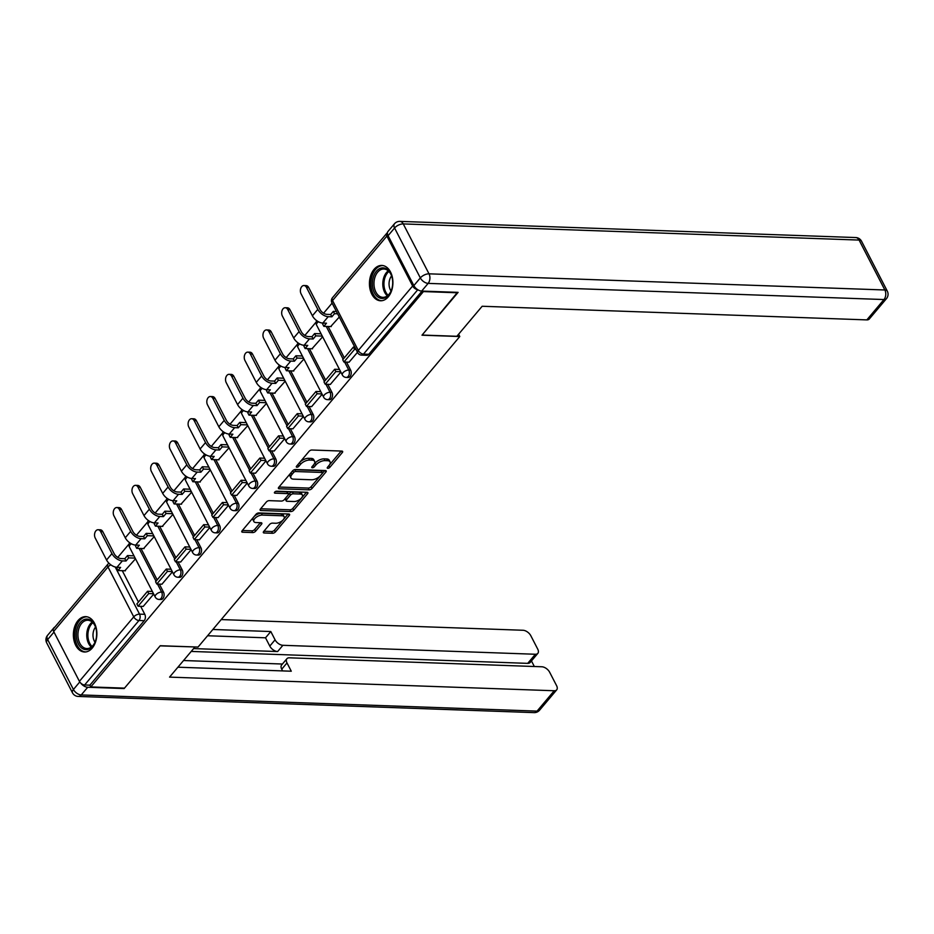 <?xml version="1.0" encoding="UTF-8"?>
<svg xmlns="http://www.w3.org/2000/svg" width="934" height="934" viewBox="0 0 934 934"><rect width="100%" height="100%" fill="white"/><g stroke="black" fill="none" stroke-linecap="round" stroke-linejoin="round"><path stroke-width="1.4" d="M327.822 468.308A1.553 0.747 152.7 0 0 329.807 467.374L342.323 452.535A2.23 1.074 152.7 0 0 342.626 451.449A2.23 1.074 152.7 0 0 341.832 451.075L311.886 450.013A2.23 1.074 152.7 0 0 309.049 451.356L296.545 466.194A1.553 0.747 152.7 0 0 296.323 466.953A1.553 0.747 152.7 0 0 296.884 467.21A1.553 0.747 152.7 0 0 298.868 466.276L300.491 464.35A7.122 3.444 152.7 0 1 309.574 460.077L312.073 460.158A7.122 3.444 152.7 0 1 314.63 461.361A7.122 3.444 152.7 0 1 313.626 464.817L312.014 466.743A1.553 0.747 152.7 0 0 311.793 467.502A1.553 0.747 152.7 0 0 312.353 467.759A1.553 0.747 152.7 0 0 314.338 466.825L315.961 464.898A7.122 3.444 152.7 0 1 325.044 460.625L327.542 460.707A7.122 3.444 152.7 0 1 330.099 461.91A7.122 3.444 152.7 0 1 329.095 465.365L327.484 467.292A1.553 0.747 152.7 0 0 327.262 468.051A1.553 0.747 152.7 0 0 327.822 468.308M328.85 465.657A1.553 0.747 152.7 0 0 328.896 465.611L341.167 451.052M297.911 464.56A1.553 0.747 152.7 0 0 297.958 464.513L299.581 462.587L300.491 464.35M313.38 465.109A1.553 0.747 152.7 0 0 313.427 465.062L315.05 463.136L315.961 464.898M388.275 296.849A17.688 11.733 -88 0 0 392.397 277.41A17.688 11.733 -88 0 0 381.796 265.431A17.688 11.733 -88 0 0 374.079 269.342A17.688 11.733 -88 0 0 369.946 288.793A17.688 11.733 -88 0 0 380.547 300.771A17.688 11.733 -88 0 0 388.275 296.849M92.221 648.079A17.688 11.733 -88 0 0 96.354 628.629A17.688 11.733 -88 0 0 85.753 616.65A17.688 11.733 -88 0 0 78.024 620.561A17.688 11.733 -88 0 0 73.891 640.012A17.688 11.733 -88 0 0 84.492 651.99A17.688 11.733 -88 0 0 92.221 648.079M263.657 531.528A2.23 1.074 152.7 0 0 263.341 532.602A2.23 1.074 152.7 0 0 264.135 532.987L272.541 533.279A2.23 1.074 152.7 0 0 275.378 531.948L289.271 515.463A2.23 1.074 152.7 0 0 289.587 514.377A2.23 1.074 152.7 0 0 288.793 514.004L258.846 512.941A2.23 1.074 152.7 0 0 256.009 514.284L242.116 530.769A2.23 1.074 152.7 0 0 241.801 531.843A2.23 1.074 152.7 0 0 242.595 532.217L252.74 532.578A2.23 1.074 152.7 0 0 255.589 531.236L261.532 524.184A2.23 1.074 152.7 0 0 261.847 523.11A2.23 1.074 152.7 0 0 261.041 522.736L256.009 522.55A5.954 2.872 152.7 0 1 253.873 521.546A5.954 2.872 152.7 0 1 256.091 517.366A5.954 2.872 152.7 0 1 262.314 515.078L282.021 515.778A5.954 2.872 152.7 0 1 284.17 516.782A5.954 2.872 152.7 0 1 281.951 520.962A5.954 2.872 152.7 0 1 275.728 523.25L272.436 523.133A2.23 1.074 152.7 0 0 269.599 524.476L263.657 531.528M457.508 292.342L421.993 335.201L459.785 336.532L198.043 647.064L160.251 645.721L124.502 688.125L90.785 686.934L423.791 291.139M457.742 292.786L424.024 291.595M309.154 489.836A2.23 1.074 152.7 0 0 312.003 488.505L325.896 472.02A2.23 1.074 152.7 0 0 326.211 470.934A2.23 1.074 152.7 0 0 325.406 470.561L295.471 469.498A2.23 1.074 152.7 0 0 292.622 470.841L278.729 487.326A2.23 1.074 152.7 0 0 278.414 488.4A2.23 1.074 152.7 0 0 279.219 488.774L309.154 489.836L308.243 488.073A2.23 1.074 152.7 0 0 311.092 486.731L324.74 470.538M307.578 493.736L293.685 510.221A2.23 1.074 152.7 0 1 290.848 511.563L260.913 510.501A2.23 1.074 152.7 0 1 260.107 510.127A2.23 1.074 152.7 0 1 260.423 509.042L266.365 501.99A2.23 1.074 152.7 0 1 269.214 500.647L281.356 501.079A2.23 1.074 152.7 0 0 284.193 499.748L288.139 495.067A2.23 1.074 152.7 0 0 288.454 493.981A2.23 1.074 152.7 0 0 287.649 493.607L275.005 493.164A1.553 0.747 152.7 0 1 274.444 492.895A1.553 0.747 152.7 0 1 275.028 491.798A1.553 0.747 152.7 0 1 276.662 491.202L307.099 492.288A2.23 1.074 152.7 0 1 307.893 492.662A2.23 1.074 152.7 0 1 307.578 493.736L306.831 492.276M122.272 570.697L138.454 602.056M140.66 606.318L144.793 614.327L139.54 614.14A4.53 3.012 92 0 1 138.956 620.515L84.62 684.984A4.53 2.592 -139.9 0 1 79.413 681.33L53.647 631.431A4.53 2.592 -139.9 0 1 53.577 628.629L107.912 564.159A4.53 2.592 -139.9 0 0 107.994 566.961L53.647 631.431M332.095 303.118L323.596 313.205M316.194 321.985L304.881 335.399M297.479 344.179L286.166 357.605M278.764 366.385L267.451 379.811M260.049 388.591L248.736 402.005M241.334 410.785L230.033 424.211M222.631 432.991L211.317 446.405M203.916 455.185L192.602 468.611M185.201 477.391L173.887 490.805M166.486 499.585L155.172 513.011M147.77 521.791L136.457 535.205M129.055 543.985L117.754 557.411M90.785 686.934L89.874 685.171L84.62 684.984M387.423 232.846A4.53 2.592 40.1 0 0 386.804 233.278A4.53 2.592 40.1 0 0 386.886 236.08L412.653 285.991A4.53 2.592 40.1 0 0 417.626 289.622M330.671 326.573L339.287 317.046M349.059 362.205L357.488 352.316M311.956 348.779L322.639 336.8M330.344 384.399L340.84 372.071M293.253 370.973L303.924 359.006M311.641 406.605L322.125 394.276M274.538 393.179L285.209 381.2M292.926 428.799L303.422 416.471M255.823 415.385L266.494 403.406M274.211 451.005L284.707 438.676M237.108 437.579L247.79 425.6M255.496 473.199L265.992 460.871M218.393 459.785L229.075 447.806M236.781 495.405L247.276 483.076M199.678 481.979L210.36 470M218.066 517.611L228.561 505.271M180.974 504.185L191.645 492.206M199.362 539.805L209.846 527.476M162.259 526.379L172.93 514.4M180.647 562.011L191.143 549.682M143.544 548.585L154.215 536.606M161.932 584.205L172.428 571.877M140.987 548.491L157.169 579.862M159.364 584.112L163.508 592.133L161.64 592.063A4.53 3.012 92 0 1 161.897 596.908A4.53 3.012 92 0 1 159.084 599.441L160.94 599.5A4.53 3.012 -88 0 0 163.765 596.978A4.53 3.012 -88 0 0 163.508 592.133M159.691 526.286L175.884 557.656M178.079 561.918L182.223 569.927L180.355 569.857A4.53 3.012 92 0 1 180.612 574.714A4.53 3.012 92 0 1 177.799 577.235L179.655 577.305A4.53 3.012 -88 0 0 182.48 574.772A4.53 3.012 -88 0 0 182.223 569.927M178.406 504.091L194.599 535.462M196.794 539.712L200.927 547.721L199.07 547.663A4.53 3.012 92 0 1 199.327 552.508A4.53 3.012 92 0 1 196.502 555.041L198.37 555.1A4.53 3.012 -88 0 0 201.195 552.578A4.53 3.012 -88 0 0 200.927 547.721M197.121 481.886L213.314 513.256M215.509 517.518L219.642 525.527L217.785 525.457A4.53 3.012 92 0 1 218.042 530.314A4.53 3.012 92 0 1 215.217 532.835L217.085 532.905A4.53 3.012 -88 0 0 219.91 530.372A4.53 3.012 -88 0 0 219.642 525.527M215.836 459.691L232.029 491.05M234.224 495.312L238.357 503.321L236.489 503.263A4.53 3.012 92 0 1 236.757 508.108A4.53 3.012 92 0 1 233.932 510.641L235.8 510.7A4.53 3.012 -88 0 0 238.614 508.178A4.53 3.012 -88 0 0 238.357 503.321M234.551 437.486L250.732 468.856M252.939 473.118L257.072 481.127L255.204 481.057A4.53 3.012 92 0 1 255.472 485.913A4.53 3.012 92 0 1 252.647 488.435L254.515 488.505A4.53 3.012 -88 0 0 257.329 485.972A4.53 3.012 -88 0 0 257.072 481.127M253.266 415.291L269.447 446.65M271.642 450.912L275.787 458.921L273.919 458.863A4.53 3.012 92 0 1 274.176 463.708A4.53 3.012 92 0 1 271.362 466.241L273.218 466.299A4.53 3.012 -88 0 0 276.044 463.778A4.53 3.012 -88 0 0 275.787 458.921M271.969 393.086L288.162 424.456M290.357 428.718L294.502 436.727L292.634 436.657A4.53 3.012 92 0 1 292.891 441.502A4.53 3.012 92 0 1 290.077 444.035L291.933 444.105A4.53 3.012 -88 0 0 294.759 441.572A4.53 3.012 -88 0 0 294.502 436.727M290.684 370.891L306.877 402.25M309.072 406.512L313.205 414.521L311.349 414.462A4.53 3.012 92 0 1 311.606 419.308A4.53 3.012 92 0 1 308.78 421.829L310.648 421.899A4.53 3.012 -88 0 0 313.474 419.378A4.53 3.012 -88 0 0 313.205 414.521M309.399 348.686L325.592 380.056M327.787 384.306L331.92 392.327L330.064 392.257A4.53 3.012 92 0 1 330.321 397.102A4.53 3.012 92 0 1 327.495 399.635L329.363 399.705A4.53 3.012 -88 0 0 332.189 397.172A4.53 3.012 -88 0 0 331.92 392.327M328.114 326.491L344.307 357.85M346.502 362.112L350.635 370.121L348.767 370.051A4.53 3.012 92 0 1 349.036 374.908A4.53 3.012 92 0 1 346.21 377.429L348.078 377.499A4.53 3.012 -88 0 0 350.892 374.966A4.53 3.012 -88 0 0 350.635 370.121M459.785 336.532L458.594 334.22M143.217 606.411L153.713 594.082M124.829 570.779L135.512 558.812M89.874 685.171L144.21 620.701A4.53 3.012 -88 0 0 144.793 614.327M422.051 291.081L368.767 354.29A4.53 3.012 92 0 1 366.793 355.294L361.54 355.118A4.53 3.012 92 0 0 363.513 354.114L417.778 289.727M339.474 369.432L334.687 369.257L335.866 371.557L340.665 371.72M320.759 391.626L315.972 391.463L317.151 393.751L321.95 393.926M302.056 413.832L297.257 413.657L298.448 415.957L303.235 416.12M283.341 436.026L278.542 435.863L279.733 438.151L284.52 438.326M264.626 458.232L259.839 458.069L261.018 460.357L265.805 460.52M245.911 480.426L241.124 480.263L242.303 482.551L247.101 482.726M227.195 502.632L222.409 502.469L223.588 504.757L228.386 504.932M189.777 547.032L184.979 546.869L186.17 549.157L190.956 549.332M171.062 569.238L166.264 569.063L167.455 571.363L172.241 571.526M152.347 591.432L147.56 591.269L148.739 593.557L153.526 593.732M330.099 461.91L329.188 460.147A7.122 3.444 152.7 0 0 326.631 458.944L327.542 460.707M315.05 463.136A7.122 3.444 152.7 0 1 324.133 458.863L326.631 458.944M314.63 461.361L313.719 459.598A7.122 3.444 152.7 0 0 311.162 458.396L312.073 460.158M299.581 462.587A7.122 3.444 152.7 0 1 308.664 458.314L311.162 458.396M278.974 487.034L308.243 488.073M322.265 473.468A1.553 0.747 152.7 0 0 322.487 472.721A1.553 0.747 152.7 0 0 321.926 472.452L295.646 471.518A1.553 0.747 152.7 0 0 293.661 472.452L291.957 474.484A7.122 3.444 152.7 0 0 290.941 477.939A7.122 3.444 152.7 0 0 293.51 479.142L311.466 479.772A7.122 3.444 152.7 0 0 320.56 475.499L322.265 473.468M322.487 472.721L321.576 470.946A1.553 0.747 152.7 0 0 321.016 470.689L321.926 472.452M293.591 470.059A1.553 0.747 152.7 0 1 294.735 469.755L321.016 470.689M290.941 477.939L290.042 476.177A7.122 3.444 152.7 0 1 291.046 472.721L292.681 470.783M306.434 492.265L292.774 508.458L293.685 510.221M260.656 508.761L289.937 509.801A2.23 1.074 152.7 0 0 292.774 508.458M288.454 493.981L287.544 492.218A2.23 1.074 152.7 0 0 286.738 491.844L275.612 491.447M293.953 501.523A5.954 2.872 152.7 0 0 300.176 499.235A5.954 2.872 152.7 0 0 302.394 495.055A5.954 2.872 152.7 0 0 300.246 494.051L293.311 493.806A2.23 1.074 152.7 0 0 290.462 495.148L286.516 499.83A2.23 1.074 152.7 0 0 286.213 500.904A2.23 1.074 152.7 0 0 287.007 501.278L293.953 501.523M302.394 495.055L301.484 493.292A5.954 2.872 152.7 0 0 299.335 492.288L300.246 494.051M286.213 500.904L285.302 499.141A2.23 1.074 152.7 0 1 285.606 498.067L289.552 493.386A2.23 1.074 152.7 0 1 292.4 492.043L299.335 492.288M284.17 516.782L283.259 515.019A5.954 2.872 152.7 0 0 281.111 514.015L282.021 515.778M253.873 521.546L252.962 519.783A5.954 2.872 152.7 0 1 255.18 515.603A5.954 2.872 152.7 0 1 261.403 513.315L281.111 514.015M242.35 530.477L251.83 530.816A2.23 1.074 152.7 0 0 254.678 529.473L260.388 522.713M263.89 531.248L271.631 531.516A2.23 1.074 152.7 0 0 274.468 530.185L288.127 513.98M303.947 285.524L306.154 285.606A5.102 3.386 92 0 1 308.675 287.497L306.469 287.415A5.102 3.386 -88 0 0 303.947 285.524A5.102 3.386 -88 0 0 300.771 288.373A5.102 3.386 -88 0 0 301.063 293.825L312.4 315.785A9.071 5.172 40.1 0 0 322.825 323.071L326.468 323.199L323.829 326.34L331.243 326.596M323.829 326.34L322.639 324.04L323.444 323.094M306.469 287.415L317.805 309.376A9.071 5.172 40.1 0 0 328.219 316.673L331.862 316.801L330.683 314.501L327.04 314.373A6.118 3.491 -139.9 0 1 320 309.458L308.675 287.497M330.683 314.501L333.321 311.372L334.5 313.672L337.594 313.777M336.415 311.489L333.321 311.372M354.803 347.109L353.402 347.063L342.72 359.73L343.91 362.018L354.581 349.351L355.982 349.398M343.91 362.018L349.164 362.205M353.402 347.063L354.581 349.351M331.862 316.801L334.5 313.672M456.854 336.287L482.166 306.259L866.834 319.895L883.984 299.545L428.146 283.387L421.666 291.069L458.104 292.365L422.11 335.049L456.854 336.287M388.089 235.683L413.855 285.594L420.335 277.912L394.568 228.001L388.089 235.683A6.807 3.888 -139.9 0 1 387.972 231.48L394.452 223.798A6.807 3.888 40.1 0 0 394.568 228.001A6.807 3.292 152.7 0 1 403.254 223.915L429.01 273.825L884.86 289.984L859.093 240.073L403.254 223.915A6.807 4.518 -88 0 0 399.892 221.381A6.807 6.807 0 0 0 394.452 223.798M861.545 241.229A6.807 6.807 0 0 0 855.742 237.551A6.807 4.518 -88 0 1 859.093 240.073A6.807 3.292 -27.3 0 1 861.545 241.229L887.3 291.128A6.807 3.292 152.7 0 0 884.86 289.984A6.807 4.518 -88 0 1 883.984 299.545A6.807 3.888 40.1 0 0 886.459 298.635L869.297 318.984A6.807 3.888 -139.9 0 1 866.834 319.895M421.666 291.069A6.807 3.888 -139.9 0 1 413.855 285.594M80.639 682.987A6.807 3.888 40.1 0 0 87.714 687.261L124.14 688.556L160.134 645.861L194.797 646.947M194.867 647.099L169.556 677.115L554.224 690.751A6.807 3.888 40.1 0 0 556.699 689.852A6.807 3.888 40.1 0 0 556.582 685.649L549.659 672.246A6.807 3.888 40.1 0 0 541.848 666.771L289.353 657.816A6.807 3.888 40.1 0 0 286.89 658.727A6.807 3.888 40.1 0 0 287.007 662.93L281.729 669.199A6.807 3.888 -139.9 0 1 281.613 664.996L286.89 658.727M177.915 667.203L291.28 671.219L287.007 662.93M537.856 653.345L530.173 662.451A6.807 3.888 -139.9 0 1 527.71 663.362L535.392 654.255A6.807 3.888 40.1 0 0 537.856 653.345A6.807 3.888 40.1 0 0 537.739 649.142L530.827 635.739A6.807 3.888 40.1 0 0 523.005 630.263L221.218 619.569M534.33 666.502L531.458 660.945M275.075 639.825A6.807 3.888 40.1 0 0 282.897 645.301L277.62 651.558A6.807 3.888 -139.9 0 1 269.798 646.094L275.075 639.825L270.802 631.536L212.859 629.481M535.392 654.255L282.897 645.301M54.919 627.029A6.807 3.888 40.1 0 0 54.02 627.683A6.807 3.888 40.1 0 0 53.53 628.675M183.554 660.525L282.43 664.027M277.62 651.558L193.618 648.581M527.71 663.362L191.213 651.43M269.798 646.094L265.525 637.805L207.57 635.75M265.525 637.805L270.802 631.536M282.617 670.916L281.729 669.199M390.622 273.545A15.306 10.157 92 0 1 391.79 276.417A15.306 10.157 92 0 1 391.288 290.521A15.306 10.157 92 0 1 374.429 292.751A15.306 10.157 92 0 1 376.39 271.245A15.306 10.157 92 0 1 390.622 273.545M391.871 276.686A14.173 9.398 -88 0 0 390.879 274.281A14.173 9.398 -88 0 0 383.874 269.015A14.173 9.398 -88 0 0 375.059 276.919A14.173 9.398 -88 0 0 375.877 292.073A14.173 9.398 -88 0 0 382.87 297.339A14.173 9.398 -88 0 0 391.381 290.252M391.591 275.892A10.087 6.69 -88 0 0 390.412 289.949A10.087 6.69 -88 0 0 391.054 291.023M383.127 265.583A17.571 11.663 -88 0 0 372.211 275.402A17.571 11.663 -88 0 0 373.238 294.175A17.571 11.663 -88 0 0 381.878 300.701M94.579 624.764A15.306 10.157 92 0 1 95.735 627.636A15.306 10.157 92 0 1 95.233 641.74A15.306 10.157 92 0 1 78.386 643.981A15.306 10.157 92 0 1 80.336 622.464A15.306 10.157 92 0 1 94.579 624.764M95.817 627.905A14.173 9.398 -88 0 0 94.824 625.511A14.173 9.398 -88 0 0 87.831 620.246A14.173 9.398 -88 0 0 79.016 628.138A14.173 9.398 -88 0 0 79.834 643.293A14.173 9.398 -88 0 0 86.827 648.558A14.173 9.398 -88 0 0 95.338 641.471M95.537 627.123A10.087 6.69 -88 0 0 94.357 641.168A10.087 6.69 -88 0 0 94.999 642.242M87.072 616.814A17.571 11.663 -88 0 0 76.156 626.632A17.571 11.663 -88 0 0 77.183 645.394A17.571 11.663 -88 0 0 85.823 651.932M285.232 307.73L287.438 307.8A5.102 3.386 92 0 1 289.96 309.703L287.754 309.621A5.102 3.386 -88 0 0 285.232 307.73A5.102 3.386 -88 0 0 282.056 310.567A5.102 3.386 -88 0 0 282.36 316.019L293.685 337.98A9.071 5.172 40.1 0 0 304.11 345.276L307.753 345.405L305.114 348.534L312.528 348.802M305.114 348.534L303.924 346.245L304.729 345.3M287.754 309.621L299.09 331.582A9.071 5.172 40.1 0 0 309.504 338.867L313.147 338.995L311.968 336.707L308.325 336.579A6.118 3.491 -139.9 0 1 301.285 331.652L289.96 309.703M311.968 336.707L314.606 333.578L315.785 335.866L322.277 336.1M321.086 333.812L314.606 333.578M334.687 369.257L324.005 381.924L325.195 384.224L335.866 371.557M325.195 384.224L330.449 384.411M313.147 338.995L315.785 335.866M266.517 329.924L268.723 330.006A5.102 3.386 92 0 1 271.245 331.897L269.039 331.815A5.102 3.386 -88 0 0 266.517 329.924A5.102 3.386 -88 0 0 263.353 332.773A5.102 3.386 -88 0 0 263.645 338.225L274.97 360.185A9.071 5.172 40.1 0 0 285.395 367.471L289.038 367.599L286.399 370.74L293.813 370.996M286.399 370.74L285.22 368.44L286.014 367.494M269.039 331.815L280.375 353.776A9.071 5.172 40.1 0 0 290.789 361.073L294.432 361.201L293.253 358.913L289.61 358.784A6.118 3.491 -139.9 0 1 282.582 353.858L271.245 331.897M293.253 358.913L295.891 355.772L297.07 358.072L303.562 358.294M302.382 356.006L295.891 355.772M315.972 391.463L305.301 404.13L306.48 406.418L317.151 393.751M306.48 406.418L311.734 406.605M294.432 361.201L297.07 358.072M247.814 352.13L250.008 352.2A5.102 3.386 92 0 1 252.53 354.103L250.324 354.021A5.102 3.386 -88 0 0 247.814 352.13A5.102 3.386 -88 0 0 244.638 354.967A5.102 3.386 -88 0 0 244.93 360.419L256.266 382.38A9.071 5.172 40.1 0 0 266.68 389.676L270.323 389.805L267.684 392.934L275.098 393.202M267.684 392.934L266.505 390.646L267.299 389.7M250.324 354.021L261.66 375.982A9.071 5.172 40.1 0 0 272.074 383.267L275.728 383.395L274.538 381.107L270.895 380.979A6.118 3.491 -139.9 0 1 263.867 376.052L252.53 354.103M274.538 381.107L277.176 377.978L278.367 380.266L284.847 380.5M283.667 378.212L277.176 377.978M297.257 413.657L286.586 426.324L287.765 428.624L298.448 415.957M287.765 428.624L293.019 428.811M275.728 383.395L278.367 380.266M229.099 374.324L231.293 374.406A5.102 3.386 92 0 1 233.815 376.297L231.609 376.227A5.102 3.386 -88 0 0 229.099 374.324A5.102 3.386 -88 0 0 225.923 377.173A5.102 3.386 -88 0 0 226.215 382.625L237.551 404.585A9.071 5.172 40.1 0 0 247.965 411.871L251.608 412.011L248.969 415.14L256.383 415.397M248.969 415.14L247.79 412.84L248.584 411.894M231.609 376.227L242.945 398.176A9.071 5.172 40.1 0 0 253.371 405.473L257.013 405.601L255.823 403.313L252.18 403.184A6.118 3.491 -139.9 0 1 245.152 398.258L233.815 376.297M255.823 403.313L258.461 400.172L259.652 402.472L266.132 402.706M264.952 400.406L258.461 400.172M278.542 435.863L267.871 448.53L269.05 450.818L279.733 438.151M269.05 450.818L274.304 451.005M257.013 405.601L259.652 402.472M210.383 396.53L212.59 396.6A5.102 3.386 92 0 1 215.1 398.503L212.905 398.421A5.102 3.386 -88 0 0 210.383 396.53A5.102 3.386 -88 0 0 207.208 399.367A5.102 3.386 -88 0 0 207.5 404.831L218.836 426.78A9.071 5.172 40.1 0 0 229.25 434.077L232.893 434.205L230.254 437.334L237.668 437.602M230.254 437.334L229.075 435.046L229.869 434.1M212.905 398.421L224.23 420.382A9.071 5.172 40.1 0 0 234.656 427.679L238.298 427.807L237.108 425.507L233.465 425.379A6.118 3.491 -139.9 0 1 226.437 420.452L215.1 398.503M237.108 425.507L239.758 422.378L240.937 424.666L247.417 424.9M246.237 422.612L239.758 422.378M259.839 458.069L249.156 470.724L250.347 473.024L261.018 460.357M250.347 473.024L255.589 473.211M238.298 427.807L240.937 424.666M191.668 418.724L193.875 418.806A5.102 3.386 92 0 1 196.397 420.697L194.19 420.627A5.102 3.386 -88 0 0 191.668 418.724A5.102 3.386 -88 0 0 188.493 421.573A5.102 3.386 -88 0 0 188.785 427.025L200.121 448.985A9.071 5.172 40.1 0 0 210.547 456.282L214.19 456.411L211.551 459.54L218.965 459.797M211.551 459.54L210.36 457.24L211.166 456.294M194.19 420.627L205.527 442.576A9.071 5.172 40.1 0 0 215.941 449.873L219.583 450.001L218.404 447.713L214.762 447.584A6.118 3.491 -139.9 0 1 207.722 442.658L196.397 420.697M218.404 447.713L221.043 444.584L222.222 446.872L228.713 447.106M227.522 444.806L221.043 444.584M241.124 480.263L230.441 492.93L231.632 495.218L242.303 482.551M231.632 495.218L236.886 495.405M219.583 450.001L222.222 446.872M172.953 440.93L175.16 441A5.102 3.386 92 0 1 177.682 442.903L175.475 442.821A5.102 3.386 -88 0 0 172.953 440.93A5.102 3.386 -88 0 0 169.778 443.767A5.102 3.386 -88 0 0 170.081 449.231L181.406 471.18A9.071 5.172 40.1 0 0 191.832 478.477L195.475 478.605L192.836 481.734L200.25 482.002M192.836 481.734L191.645 479.446L192.451 478.5M175.475 442.821L186.812 464.782A9.071 5.172 40.1 0 0 197.226 472.079L200.868 472.207L199.689 469.907L196.047 469.779A6.118 3.491 -139.9 0 1 189.007 464.852L177.682 442.903M199.689 469.907L202.328 466.778L203.507 469.078L209.998 469.3M208.807 467.012L202.328 466.778M222.409 502.469L211.726 515.124L212.917 517.424L223.588 504.757M212.917 517.424L218.171 517.611M200.868 472.207L203.507 469.078M154.238 463.124L156.445 463.206A5.102 3.386 92 0 1 158.967 465.097L156.76 465.027A5.102 3.386 -88 0 0 154.238 463.124A5.102 3.386 -88 0 0 151.075 465.973A5.102 3.386 -88 0 0 151.366 471.425L162.691 493.386A9.071 5.172 40.1 0 0 173.117 500.682L176.76 500.811L174.121 503.94L181.535 504.197M174.121 503.94L172.942 501.651L173.736 500.706M156.76 465.027L168.097 486.976A9.071 5.172 40.1 0 0 178.511 494.273L182.153 494.401L180.974 492.113L177.332 491.984A6.118 3.491 -139.9 0 1 170.303 487.058L158.967 465.097M180.974 492.113L183.613 488.984L184.792 491.272L191.283 491.506M190.104 489.206L183.613 488.984M208.492 524.838L203.694 524.663L193.023 537.33L194.202 539.618L204.873 526.963L209.671 527.126M194.202 539.618L199.456 539.805M203.694 524.663L204.873 526.963M182.153 494.401L184.792 491.272M135.535 485.33L137.73 485.411A5.102 3.386 92 0 1 140.252 487.303L138.045 487.221A5.102 3.386 -88 0 0 135.535 485.33A5.102 3.386 -88 0 0 132.359 488.178A5.102 3.386 -88 0 0 132.651 493.631L143.988 515.58A9.071 5.172 40.1 0 0 154.402 522.877L158.044 523.005L155.406 526.134L162.82 526.402M155.406 526.134L154.227 523.846L155.021 522.9M138.045 487.221L149.382 509.182A9.071 5.172 40.1 0 0 159.796 516.479L163.45 516.607L162.259 514.307L158.617 514.179A6.118 3.491 -139.9 0 1 151.588 509.263L140.252 487.303M162.259 514.307L164.898 511.178L166.089 513.478L172.568 513.7M171.389 511.412L164.898 511.178M184.979 546.869L174.308 559.536L175.487 561.824L186.17 549.157M175.487 561.824L180.741 562.011M163.45 516.607L166.089 513.478M116.82 507.524L119.015 507.606A5.102 3.386 92 0 1 121.537 509.497L119.33 509.427A5.102 3.386 -88 0 0 116.82 507.524A5.102 3.386 -88 0 0 113.644 510.373A5.102 3.386 -88 0 0 113.936 515.825L125.273 537.786A9.071 5.172 40.1 0 0 135.687 545.082L139.329 545.211L136.691 548.34L144.105 548.608M136.691 548.34L135.512 546.051L136.306 545.106M119.33 509.427L130.667 531.376A9.071 5.172 40.1 0 0 141.092 538.673L144.735 538.801L143.544 536.513L139.902 536.385A6.118 3.491 -139.9 0 1 132.873 531.458L121.537 509.497M143.544 536.513L146.183 533.384L147.374 535.672L153.853 535.906M152.674 533.606L146.183 533.384M166.264 569.063L155.593 581.73L156.772 584.019L167.455 571.363M156.772 584.019L162.026 584.205M144.735 538.801L147.374 535.672M98.105 529.73L100.312 529.812A5.102 3.386 92 0 1 102.822 531.703L100.627 531.621A5.102 3.386 -88 0 0 98.105 529.73A5.102 3.386 -88 0 0 94.929 532.578A5.102 3.386 -88 0 0 95.221 538.031L106.558 559.991A9.071 5.172 40.1 0 0 116.972 567.277L120.614 567.405L117.976 570.546L125.389 570.802M117.976 570.546L116.797 568.246L117.591 567.3M100.627 531.621L111.952 553.582A9.071 5.172 40.1 0 0 122.377 560.879L126.02 561.007L124.829 558.707L121.186 558.579A6.118 3.491 -139.9 0 1 114.158 553.664L102.822 531.703M124.829 558.707L127.479 555.578L128.659 557.878L135.138 558.1M133.959 555.812L127.479 555.578M147.56 591.269L136.878 603.936L138.069 606.224L148.739 593.557M138.069 606.224L143.311 606.411M126.02 561.007L128.659 557.878M328.896 465.611L329.807 467.374M297.958 464.513L298.868 466.276M313.427 465.062L314.338 466.825M115.209 567.008L139.54 614.14A4.53 2.195 -27.3 0 0 133.749 616.872L107.994 566.961A4.53 2.195 -27.3 0 1 110.889 564.883M79.413 681.33L133.749 616.872A4.53 2.592 40.1 0 0 138.956 620.515L144.21 620.701M386.886 236.08L332.551 300.55L358.306 350.46L412.653 285.991M139.119 548.421L156.036 581.205M157.507 584.054L161.64 592.063A4.53 2.195 -27.3 0 0 155.85 594.783A4.53 2.195 -27.3 0 0 155.207 596.989A4.53 4.53 0 0 0 159.084 599.441M157.834 526.227L174.751 558.999M176.222 561.848L180.355 569.857A4.53 2.195 -27.3 0 0 174.565 572.589A4.53 2.195 -27.3 0 0 173.922 574.784A4.53 4.53 0 0 0 177.799 577.235M176.549 504.021L193.466 536.805M194.926 539.654L199.07 547.663A4.53 2.195 -27.3 0 0 193.28 550.383A4.53 2.195 -27.3 0 0 192.637 552.589A4.53 4.53 0 0 0 196.502 555.041M195.253 481.827L212.181 514.599M213.641 517.448L217.785 525.457A4.53 2.195 -27.3 0 0 211.995 528.189A4.53 2.195 -27.3 0 0 211.353 530.384A4.53 4.53 0 0 0 215.217 532.835M213.968 459.621L230.885 492.405M232.356 495.253L236.489 503.263A4.53 2.195 -27.3 0 0 230.71 505.983A4.53 2.195 -27.3 0 0 230.068 508.189A4.53 4.53 0 0 0 233.932 510.641M232.683 437.427L249.6 470.199M251.071 473.048L255.204 481.057A4.53 2.195 -27.3 0 0 249.413 483.789A4.53 2.195 -27.3 0 0 248.783 485.984A4.53 4.53 0 0 0 252.647 488.435M251.398 415.221L268.315 448.005M269.786 450.842L273.919 458.863A4.53 2.195 -27.3 0 0 268.128 461.583A4.53 2.195 -27.3 0 0 267.486 463.789A4.53 4.53 0 0 0 271.362 466.241M270.113 393.027L287.03 425.799M288.501 428.648L292.634 436.657A4.53 2.195 -27.3 0 0 286.843 439.389A4.53 2.195 -27.3 0 0 286.201 441.584A4.53 4.53 0 0 0 290.077 444.035M288.828 370.821L305.745 403.605M307.204 406.442L311.349 414.462A4.53 2.195 -27.3 0 0 305.558 417.183A4.53 2.195 -27.3 0 0 304.916 419.378A4.53 4.53 0 0 0 308.78 421.829M307.531 348.615L324.46 381.399M325.919 384.248L330.064 392.257A4.53 2.195 -27.3 0 0 324.273 394.989A4.53 2.195 -27.3 0 0 323.631 397.183A4.53 4.53 0 0 0 327.495 399.635M326.246 326.421L343.163 359.205M344.634 362.042L348.767 370.051A4.53 2.195 -27.3 0 0 342.988 372.783A4.53 2.195 -27.3 0 0 342.346 374.978A4.53 4.53 0 0 0 346.21 377.429M342.346 374.978L316.579 325.067A4.53 2.195 -27.3 0 1 317.221 322.872A4.53 2.195 152.7 0 1 318.447 321.751M323.631 397.183L297.864 347.273A4.53 2.195 -27.3 0 1 298.506 345.078A4.53 2.195 152.7 0 1 299.732 343.957M304.916 419.378L279.161 369.479A4.53 2.195 -27.3 0 1 279.791 367.272A4.53 2.195 152.7 0 1 281.029 366.163M286.201 441.584L260.446 391.673A4.53 2.195 -27.3 0 1 261.088 389.478A4.53 2.195 152.7 0 1 262.314 388.357M267.486 463.789L241.731 413.879A4.53 2.195 -27.3 0 1 242.373 411.672A4.53 2.195 152.7 0 1 243.599 410.563M248.783 485.984L223.016 436.073A4.53 2.195 -27.3 0 1 223.658 433.878A4.53 2.195 152.7 0 1 224.884 432.757M230.068 508.189L204.301 458.279A4.53 2.195 -27.3 0 1 204.943 456.072A4.53 2.195 152.7 0 1 206.169 454.963M211.353 530.384L185.586 480.473A4.53 2.195 -27.3 0 1 186.228 478.278A4.53 2.195 152.7 0 1 187.454 477.157M192.637 552.589L166.882 502.679A4.53 2.195 -27.3 0 1 167.513 500.472A4.53 2.195 152.7 0 1 168.739 499.363M173.922 574.784L148.167 524.873A4.53 2.195 -27.3 0 1 148.81 522.678A4.53 2.195 152.7 0 1 150.035 521.557M155.207 596.989L129.452 547.079A4.53 2.195 -27.3 0 1 130.095 544.884A4.53 2.195 152.7 0 1 131.32 543.763M368.767 354.29L363.513 354.114A4.53 2.592 40.1 0 1 358.306 350.46A4.53 2.195 152.7 0 0 357.664 352.667A4.53 4.53 0 0 0 361.54 355.118M331.909 302.756A4.53 2.195 152.7 0 1 332.551 300.55A4.53 2.592 -139.9 0 1 332.469 297.748A4.53 4.53 0 0 0 331.909 302.756L357.664 352.667M324.133 458.863L325.044 460.625M308.664 458.314L309.574 460.077M341.564 451.064L342.323 452.535M278.577 487.525L279.219 488.774M325.137 470.549L325.896 472.02M311.092 486.731L312.003 488.505M294.735 469.755L295.646 471.518M292.751 470.701L293.661 472.452M291.046 472.721L291.957 474.484M289.937 509.801L290.848 511.563M260.259 509.252L260.913 510.501M286.738 491.844L287.649 493.607M274.561 492.288L275.005 493.164M292.4 492.043L293.311 493.806M289.552 493.386L290.462 495.148M285.606 498.067L286.516 499.83M261.403 513.315L262.314 515.078M260.773 522.725L261.532 524.184M254.678 529.473L255.589 531.236M251.83 530.816L252.74 532.578M241.953 530.979L242.595 532.217M288.513 513.992L289.271 515.463M274.468 530.185L275.378 531.948M271.631 531.516L272.541 533.279M263.493 531.738L264.135 532.987M328.219 316.673L322.825 323.071M317.805 309.376L312.4 315.785M428.146 283.387A6.807 4.518 -88 0 0 429.01 273.825A6.807 3.292 -27.3 0 0 420.335 277.912A6.807 3.888 40.1 0 0 428.146 283.387M53.985 632.073L47.657 639.568L73.424 689.479L79.775 681.937M87.714 687.261L81.235 694.943L537.073 711.113L554.224 690.751M539.548 710.202A6.807 3.888 -139.9 0 1 537.073 711.113A6.807 4.518 -88 0 1 534.108 712.619A6.807 6.807 0 0 0 539.548 710.202L556.699 689.852M81.235 694.943A6.807 3.888 -139.9 0 1 73.424 689.479A6.807 3.292 -27.3 0 0 72.455 692.771A6.807 6.807 0 0 0 78.258 696.449A6.807 4.518 -88 0 0 81.235 694.943M47.657 639.568A6.807 3.888 -139.9 0 1 47.541 635.365A6.807 6.807 0 0 0 46.7 642.872A6.807 3.292 152.7 0 1 47.657 639.568M387.353 295.833A14.173 9.398 92 0 1 384.703 292.389A14.173 9.398 92 0 1 388.229 270.837M388.929 271.49A13.706 9.095 -88 0 0 385.789 292.12A13.706 9.095 -88 0 0 388.089 295.226M91.299 647.052A14.173 9.398 92 0 1 88.66 643.608A14.173 9.398 92 0 1 92.186 622.056M92.875 622.721A13.706 9.095 -88 0 0 89.746 643.351A13.706 9.095 -88 0 0 92.034 646.445M309.504 338.867L304.11 345.276M299.09 331.582L293.685 337.98M290.789 361.073L285.395 367.471M280.375 353.776L274.97 360.185M272.074 383.267L266.68 389.676M261.66 375.982L256.266 382.38M253.371 405.473L247.965 411.871M242.945 398.176L237.551 404.585M234.656 427.679L229.25 434.077M224.23 420.382L218.836 426.78M215.941 449.873L210.547 456.282M205.527 442.576L200.121 448.985M197.226 472.079L191.832 478.477M186.812 464.782L181.406 471.18M178.511 494.273L173.117 500.682M168.097 486.976L162.691 493.386M159.796 516.479L154.402 522.877M149.382 509.182L143.988 515.58M141.092 538.673L135.687 545.082M130.667 531.376L125.273 537.786M122.377 560.879L116.972 567.277M111.952 553.582L106.558 559.991M316.719 320.666A4.53 4.53 0 0 0 316.579 325.067M298.004 342.871A4.53 4.53 0 0 0 297.864 347.273M279.289 365.066A4.53 4.53 0 0 0 279.161 369.479M260.586 387.271A4.53 4.53 0 0 0 260.446 391.673M241.871 409.466A4.53 4.53 0 0 0 241.731 413.879M223.156 431.671A4.53 4.53 0 0 0 223.016 436.073M204.441 453.866A4.53 4.53 0 0 0 204.301 458.279M185.726 476.071A4.53 4.53 0 0 0 185.586 480.473M167.011 498.266A4.53 4.53 0 0 0 166.882 502.679M148.308 520.471A4.53 4.53 0 0 0 148.167 524.873M129.593 542.677A4.53 4.53 0 0 0 129.452 547.079M108.974 563.237A4.53 4.53 0 0 0 107.912 564.159M386.804 233.278L332.469 297.748M886.459 298.635A6.807 6.807 0 0 0 887.3 291.128M855.742 237.551L399.892 221.381M534.108 712.619L78.258 696.449M54.02 627.683L47.541 635.365M72.455 692.771L46.7 642.872"/></g></svg>
